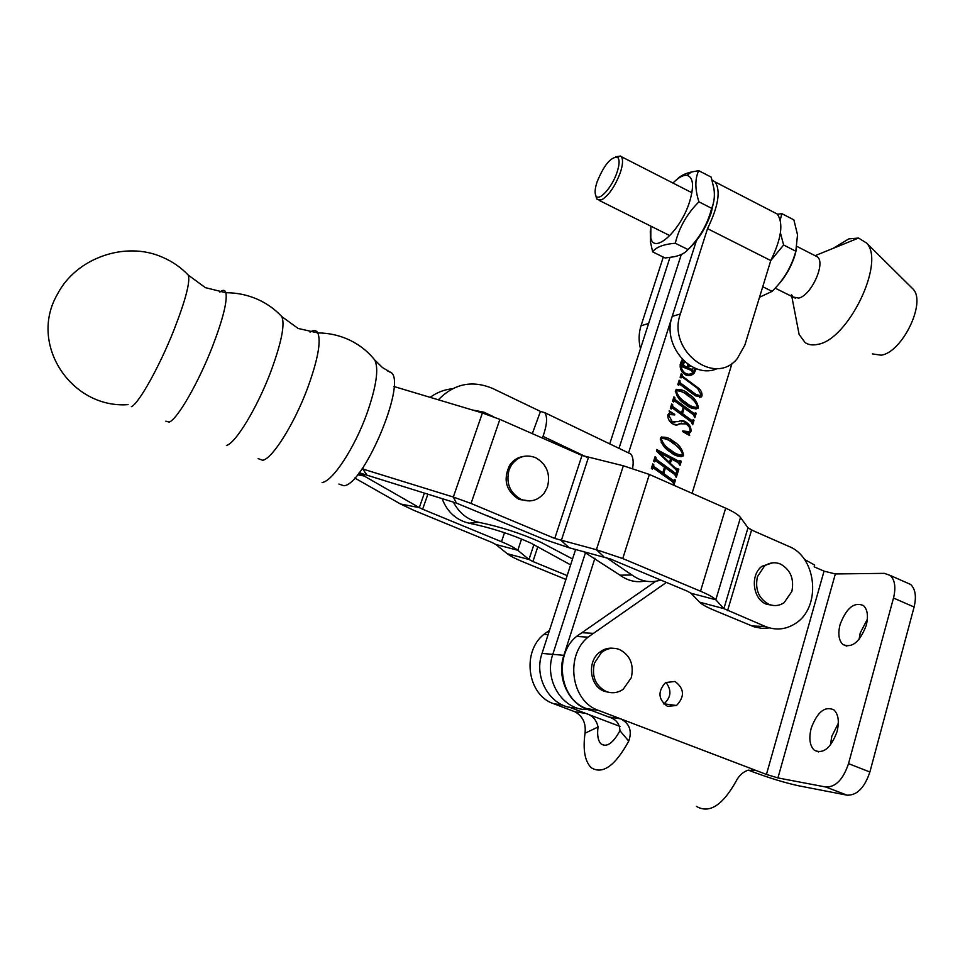 <?xml version="1.0" encoding="UTF-8"?>
<svg xmlns="http://www.w3.org/2000/svg" width="965" height="965" viewBox="0 0 965 965"><rect width="100%" height="100%" fill="white"/><g stroke="black" fill="none" stroke-linecap="round" stroke-linejoin="round"><path stroke-width="1.45" d="M663.775 703.943L663.956 703.835C671.17 697.369 671.821 690.204 665.91 682.339M667.49 706.368L676.513 705.487C684.909 696.621 684.402 688.612 675.005 681.459L665.573 682.557C657.527 691.519 658.166 699.468 667.49 706.368M811.203 728.213C808.694 738.394 809.744 745.752 814.339 750.263C823.326 754.292 830.889 748.116 837.029 731.723C839.466 721.555 838.416 714.269 833.893 709.854C824.846 705.837 817.271 711.965 811.203 728.213M838.344 723.231L831.77 736.367L830.467 744.98M840.105 624.476C837.801 633.703 838.718 640.362 842.843 644.463C852.011 648.456 859.815 642.099 866.232 625.404C868.476 616.201 867.559 609.591 863.506 605.586C854.254 601.617 846.45 607.914 840.105 624.476M867.354 619.228L860.213 633.016L859.079 639.337M804.34 559.314L814.677 565.092L814.171 566.841L824.05 571.147L766.439 774.437L620.64 718.841C629.59 723.521 632.292 730.939 628.734 741.108C615.139 765.884 602.643 774.762 591.256 767.742C584.874 761.385 582.788 749.877 585.019 733.231C586.165 723.195 582.739 716.018 574.742 711.7L553.536 703.666C527.469 695.162 521.474 652.075 543.802 634.427L549.483 630.326M753.303 530.774L748.032 527.819M620 726.416L585.743 713.412C592.401 715.342 596.515 719.866 598.047 727.007C596.985 735.246 598.035 740.927 601.171 744.039C606.925 747.549 613.173 743.098 619.94 730.722C619.663 723.593 615.911 719.022 608.674 716.983L620.64 718.841L598.445 710.385C571.159 701.434 564.754 655.826 588.035 637.153L666.405 582.414M766.439 774.437L777.923 777.923L825.859 787.03C835.642 787.223 843.193 779.43 848.525 763.641L869.887 772C864.616 787.717 857.017 795.437 847.101 795.184L798.453 785.751C785.498 782.941 770.323 778.321 752.893 771.879L748.297 770.13M608.674 716.983L586.732 708.636C559.772 699.794 553.476 654.849 576.515 636.442L655.802 581.28M574.742 711.7L585.743 713.412L569.254 707.152M751.711 769.672L756.102 770.492L747.851 770.251C742.676 772.157 738.707 775.908 735.933 781.505C722.387 805.558 709.227 813.857 696.453 806.402M660.386 580.194L661.073 580.182M581.618 632.69L593.21 633.342M848.525 763.641L893.506 598.023C896.015 587.589 894.953 580.074 890.309 575.478L884.398 573.355L835.352 573.946L824.05 571.147M869.887 772L914.108 607.009L893.506 598.023M905.954 582.39L910.683 584.476C915.423 589.108 916.569 596.623 914.108 607.009M631.315 677.671L623.197 689.275C617.877 692.906 612.28 693.678 606.37 691.567C595.502 685.922 591.521 676.477 594.404 663.208L601.424 652.569C607.033 648.203 613.052 647.189 619.47 649.505C630.181 655.175 634.138 664.559 631.315 677.671M609.494 692.46L604.38 691.326C589.832 686.477 586.744 661.99 599.446 652.412C603.62 649.071 608.24 647.684 613.282 648.275M628.565 452.935L696.38 240.78L672.207 316.399L680.361 313.951C666.948 350.355 714.534 386.989 737.296 358.594L744.884 345.012L770.77 260.562C781.493 238.632 783.64 223.108 777.211 214.013L772.76 211.709M663.281 257.1L641.025 325.76C638.697 333.166 638.504 340.802 640.471 348.703M641.025 325.76L648.613 323.48L669.951 257.462L609.723 443.876M680.361 313.951L707.526 228.657C718.334 206.353 720.879 190.793 715.137 181.963L712.074 180.057M707.526 228.657L770.77 260.562L783.616 245.001L780.432 232.891M717.477 368.509C692.146 380.234 661.544 345.41 672.207 316.399M572.547 558.952L541.124 542.427C521.233 533.452 500.425 526.745 478.724 522.306L469.038 523.199C490.497 527.566 511.064 534.176 530.726 543.03L570.629 564.875M442.115 498.652C447.193 511.933 456.168 520.111 469.038 523.199M453.454 502.174C459.135 513.042 467.555 519.761 478.724 522.306M583.246 551.425L620 575.176C627.829 580.858 636.237 582.824 645.235 581.051M487.023 515.6L498.471 520.376M620 575.176L631.954 575.007L605.923 557.36M631.954 575.007C641.037 581.533 650.651 583.21 660.784 580.062M586.865 457.205L543.042 436.385L542.427 438.074M543.042 436.385C547.071 424.684 547.638 416.771 544.755 412.658L540.46 411.428L492.789 388.521C472.223 379.896 454.081 383.648 438.375 399.8M493.815 416.88L483.887 412.176L472.331 409.968M632.666 468.29C633.716 461.391 633.052 456.602 630.676 453.948L627.443 452.392M532.306 433.635L540.46 411.428M430.161 397.351C436.868 392.429 444.274 389.57 452.392 388.762M576.515 707.803C552.233 709.384 532.849 679.046 542.028 653.426L552.8 654.354C543.524 680.385 563.222 711.181 587.806 709.48C563.222 711.181 543.524 680.385 552.8 654.354L585.478 552.656L552.8 654.354L563.886 655.319L594.935 558.18M619.011 448.339L681.302 254.507L619.011 448.339M542.028 653.426L575.623 549.435M131.397 406.639C138.598 403.877 159.358 366.833 173.869 330.187C185.618 300.006 190.419 281.647 188.272 275.109L187.463 274.265M226.401 445.456C235.448 443.562 257.185 407.845 270.791 371.694C281.503 342.575 285.158 324.204 281.78 316.592L280.682 315.434M165.847 421.174L169.165 422.079C177.114 419.654 198.271 383.141 212.421 346.688C222.999 319.041 227.487 301.056 225.894 292.733C225.11 290.127 223.422 289.669 220.816 291.37L219.839 292.081M258.137 458.616L262.709 460.293C272.444 458.713 294.53 423.514 307.799 387.544C317.895 359.547 321.236 341.333 317.811 332.913C316.472 330.488 314.361 329.958 311.466 331.321L310.018 332.117M322.093 482.512C332.635 481.414 354.625 447.989 367.002 413.346C376.459 386.096 379.016 368.28 374.661 359.909L373.901 358.968M338.908 484.044L343.745 485.733C363.286 485.6 405.577 386.302 391.85 373.069L387.52 370.898M354.758 478.025L400.499 503.995L413.732 510.28L491.692 542.342L495.781 544.453L507.276 553.717L528.989 559.483L517.807 550.279C514.767 547.843 509.327 544.996 501.498 541.727L422.622 509.218L427.869 494.237M565.924 579.446L523.006 561.859C515.539 558.783 510.304 556.069 507.276 553.717M400.499 503.995L419.293 507.626L364.094 475.986L364.589 474.599M358.835 473.212L364.094 475.986L357.569 474.792M424.371 493.151L419.293 507.626L422.622 509.218M533.947 544.501L528.989 559.483L532.921 561.534L537.915 546.383M567.167 575.598L532.921 561.534M791.433 294.53L793.001 297.015L798.755 298.089C811.143 295.604 825.835 263.361 817.512 256.919L814.918 255.592M872.348 353.914L881.178 355.18C902.106 352.478 926.34 302.793 913.24 289.247L911.382 287.401M797.235 324.65L799.117 334.445L805.1 342.587C808.513 344.891 812.699 345.482 817.669 344.372C847.958 340.078 885.593 262.552 866.642 243.096L858.536 238.053L848.766 238.91L833.109 248.367M791.855 591.461L784.111 602.679C779.286 605.863 774.195 606.406 768.84 604.295C758.695 598.626 754.883 589.446 757.416 576.744L764.401 566.166C769.455 562.486 774.835 561.799 780.528 564.079C790.54 569.772 794.316 578.891 791.855 591.461M773.604 605.501L766.536 604.259C752.664 599.181 749.841 574.754 762.109 566.214L772.663 562.824M751.832 625.971L765.462 626.514L723.883 608.625L699.577 602.172C701.845 604.44 706.766 607.166 714.341 610.338L754.292 626.888L761.892 628.36L769.539 627.913M765.462 626.514C775.715 630.519 785.51 629.638 794.846 623.848C821.42 608.3 817.307 557.312 788.791 546.371L751.578 530.014L747.996 527.783L740.505 517.493C738.418 514.767 733.46 511.667 725.668 508.169L649.373 474.442L622.763 558.554L596.406 549.712L554.766 538.446L471.041 503.453L453.321 497.035L362.104 468.797M699.577 602.172L691.085 593.27L687.261 591.147L610.387 558.964L569.181 547.77L543.5 539.133L456.421 503.091L359.197 472.754M649.373 474.442L623.342 465.781L581.979 455.468L499.87 419.377L471.041 503.453M747.996 527.783L723.883 608.625L715.813 599.784C713.569 597.444 708.479 594.585 700.518 591.207L622.763 558.554M499.87 419.377L482.404 412.984L393.985 386.519M682.834 359.981L680.144 364.529M681.881 371.682L684.716 373.986L689.444 374.275M683.256 360.403L683.003 360.681C680.011 365.892 681 370.222 685.934 373.696L688.805 374.324L691.567 373.612L693.389 372.14L695.138 368.244M682.364 359.499L682.134 359.764C678.672 365.819 679.818 370.862 685.56 374.89C688.877 376.254 691.76 375.65 694.221 373.093L696.248 368.666M689.734 375.554L692.979 373.383L695.017 368.859M695.91 394.408L700.723 395.759L701.169 394.938L697.623 388.425L682.557 377.255L681.399 377.013L681.037 377.954L680.12 377.267L681.278 373.588L682.774 376.519L697.755 387.628C700.674 389.534 702.11 392.236 702.05 395.734L701.422 396.868L695.367 395.819L680.228 384.613L679.083 384.408L678.721 385.325L677.792 384.637L679.179 380.21L680.699 383.141L695.91 394.408L694.667 394.673L699.239 396.217M675.44 399.775L693.823 413.297L694.969 413.43L695.307 412.574L696.235 413.249L694.848 417.688L693.377 414.781L684.185 408.026L682.448 413.587L691.652 420.342L692.774 420.475L693.111 419.606L694.04 420.282L692.665 424.733L691.169 421.814L672.75 408.304L671.616 408.135L671.254 409.039L670.313 408.352L671.724 403.889L673.22 406.82L681.507 412.911L683.256 407.339L674.981 401.259L673.835 401.078L673.474 401.983L672.545 401.283L673.944 396.844L675.44 399.775L674.221 400.029L692.581 413.527L693.823 413.297M660.458 438.387L660.977 437.435C665.416 436.542 669.638 437.893 673.618 441.488C679.058 444.563 682.376 449.123 683.582 455.154L683.075 456.035C678.6 456.976 674.354 455.625 670.337 451.994C664.921 448.93 661.628 444.395 660.458 438.387M656.598 459.63L675.223 473.043L676.369 473.176L676.73 472.283L677.659 472.959L676.26 477.482L674.764 474.563L665.452 467.856L663.679 473.526L673.003 480.22L674.125 480.365L674.499 479.448L675.44 480.124L674.028 484.659L672.509 481.728L653.86 468.327L652.714 468.158L652.328 469.099L651.375 468.411L652.81 463.863L654.33 466.819L662.738 472.85L664.511 467.181L656.116 461.149L654.982 460.968L654.596 461.897L653.643 461.222L655.078 456.686L656.598 459.63L655.392 459.81L673.992 473.2L675.223 473.043M591.81 710.566C570.11 706.85 555.78 678.636 563.886 655.319M732.097 363.214L692.074 493.32M677.816 462.44L671.64 459.123L670.313 463.369L675.174 467.904L678.841 469.171L677.78 472.585L675.802 469.557L656.755 451.355L656.574 449.497L678.721 461.149L680.349 460.631L681.29 461.306L680.036 465.311L677.816 462.44M685.91 423.888L679.818 423.78C677.213 425.577 674.619 425.432 672.026 423.346C669.022 421.271 667.635 418.436 667.889 414.817L669.77 412.525L669.119 410.909L674.644 414.262L674.764 414.914L669.348 414.504L668.841 415.457L672.303 421.717L678.407 421.621C681.121 420.077 683.799 420.342 686.441 422.453C689.698 424.564 691.205 427.531 690.976 431.355L689.119 433.659L689.673 435.541L682.834 431.693L682.738 430.945L689.48 431.753L690.023 430.776C690.011 427.712 688.636 425.408 685.91 423.888M675.5 390.692L675.97 389.812C680.361 388.907 684.535 390.282 688.515 393.925C693.895 397.037 697.176 401.585 698.371 407.568L697.924 408.376C693.497 409.329 689.287 407.954 685.283 404.275C679.915 401.175 676.658 396.651 675.5 390.692M673.992 473.2L675.621 473.272M675.56 475.926L676.429 473.115L677.659 472.959M664.246 468.025L665.452 467.856M652.545 464.708L653.124 466.976L661.52 473.007L662.738 472.85L662.46 473.682L663.679 473.526M662.46 473.682L671.785 480.365L673.003 480.22M671.785 480.365L673.389 480.449M674.197 480.268L675.44 480.124M674.209 480.268L673.329 483.091M652.183 468.23L651.423 468.435M651.797 468.713L652.473 468.628M652.557 464.72L653.763 464.551M652.412 465.178L653.607 465.021M653.124 466.976L654.33 466.819M654.427 461.041L653.691 461.246M654.077 461.523L654.74 461.439M655.874 457.832L654.668 458.013L656.019 457.362M654.668 458.013L655.392 459.81M670.434 459.292L671.64 459.123M669.421 462.476L669.191 463.236M669.445 463.477L670.313 463.369M675.428 469.207L676.96 469.183M677.454 469.207L678.841 469.171M677.611 469.328L676.972 471.39M656.658 450.353L677.49 461.318L678.721 461.149M677.49 461.318L679.203 461.318M679.867 461.33L681.29 461.306M680.06 461.475L679.276 463.972M670.663 458.568L659.155 452.513L669.445 462.476L670.663 458.568M658.13 452.669L659.155 452.513M668.528 462.597L669.445 462.476M658.275 452.802L659.131 452.669M661.797 436.88L672.4 441.693L673.618 441.488M672.4 441.693L681.133 450.438M683.075 456.035L681.845 456.204L683.582 455.154M681.845 456.204L680.94 456.759M662.014 438.231L660.337 438.93M661.242 442.597L669.638 450.257C673.075 453.333 676.815 455.034 680.844 455.359M661.399 439.063C663.112 443.9 666.26 447.567 670.856 450.076C674.438 453.381 678.274 455.01 682.364 454.973L682.653 454.479C680.928 449.557 677.707 445.842 672.967 443.321C669.469 440.088 665.717 438.472 661.725 438.472L660.301 439.256M669.638 450.257L670.856 450.076M681.411 423.104L676.019 425.131M669.794 412.296L673.196 414.359M673.558 414.48L674.644 414.262M669.819 414.13L667.756 415.324M667.708 415.674L668.841 415.457M668.938 419.944L671.085 421.934L672.303 421.717M671.085 421.934L674.849 422.851M680.144 420.812L686.441 422.453M685.21 422.67L688.745 426.458M689.818 431.271L690.976 431.355M689.734 431.572L687.888 433.864L689.119 433.659M687.888 433.864L687.961 434.588M683.437 432.043L687.394 432.525M692.581 413.527L694.281 413.551M694.945 413.442L696.235 413.249M694.981 413.478L694.161 416.132M682.967 408.267L684.185 408.026M681.495 412.911L681.218 413.816L682.448 413.587M681.218 413.816L690.409 420.559L691.652 420.342M690.409 420.559L692.086 420.595M692.761 420.475L694.04 420.282M692.798 420.499L691.965 423.177M671.013 408.255L671.616 408.135M670.784 408.69L671.399 408.569M671.423 404.818L672.653 404.576M671.435 404.818L672.509 405.035M671.29 405.276L672.002 407.061L673.22 406.82M672.002 407.061L680.289 413.141L681.507 412.911M673.22 401.211L673.835 401.078M673.015 401.645L673.618 401.524M674.728 397.99L673.654 397.785L674.873 397.532M673.51 398.243L674.221 400.029M676.634 389.305L687.285 394.19L688.515 393.925M687.285 394.19L695.608 402.441M697.237 407.29L698.371 407.568M697.128 407.809L695.97 409.112M676.935 390.632L675.367 391.271M676.574 395.385L684.559 402.622C688.009 405.795 691.748 407.507 695.765 407.749M676.429 391.38C678.13 396.169 681.254 399.836 685.789 402.381C689.348 405.71 693.147 407.375 697.2 407.339L697.454 406.88C695.741 402.007 692.556 398.28 687.876 395.734C684.39 392.453 680.675 390.825 676.73 390.813L675.343 391.609M684.559 402.622L685.789 402.381M680.482 377.544L681.23 377.363M682.014 374.866L680.795 375.144L680.976 374.565L682.207 374.275M680.795 375.144L681.555 376.796L682.774 376.519M696.814 387.834L697.755 387.628M700.916 395.505L702.05 395.734M700.807 395.988L699.396 397.677M678.407 384.553L679.083 384.408M678.214 384.951L678.89 384.806M679.951 381.428L678.721 381.706L680.108 380.898M678.721 381.706L679.469 383.419L680.699 383.141M679.469 383.419L694.667 394.673M685.367 362.321L683.92 362.864L683.449 365.433L687.249 367.219L687.707 364.143M682.339 365.699L683.449 365.433M682.315 365.771L686.019 367.508L687.249 367.219M684.161 362.623L683.304 362.719M691.748 369.462L691.435 370.451M686.549 367.388L690.65 369.692L691.941 369.414M687.816 365.204L689.312 365.228M681.917 367.002L684.269 361.356M692.544 369.004L692.146 371.863L691.543 370.5L682.448 366.881M690.65 369.692L693.075 368.871M686.441 367.713L687.671 367.412L691.893 369.402M687.575 366.169L687.671 367.412M690.711 366.085L688.105 366.049M687.828 365.035L688.805 364.903M523.573 456.409C517.759 457.229 513.103 460.196 509.629 465.311C502.849 479.726 505.998 491.101 519.073 499.472L529.978 500.931M509.122 469.678C505.732 482.862 509.665 492.717 520.907 499.255C530.099 502.729 537.903 500.63 544.296 492.97L547.408 487.096C550.701 474.068 546.805 464.274 535.732 457.736C525.997 454.02 517.891 456.445 511.438 465.021L509.122 469.678M672.943 183.036C678.419 177.5 683.087 174.93 686.935 175.341C693.316 177.198 694.233 185.919 689.673 201.504C680.892 230.514 653.884 255.025 650.796 237.836L650.868 226.172M650.289 230.973L650.519 242.215L652.642 251.853C656.043 247.112 663.594 244.254 675.283 243.24C679.119 227.571 686.996 213.76 698.925 201.83C694.921 189.249 694.848 178.875 698.72 170.672L691.471 171.987C684.957 173.519 680.253 175.883 677.346 179.08M713.871 200.829L711.289 212.505C705.777 228.355 698.057 240.659 688.117 249.416M698.72 170.672L711.193 177.126L713.979 188.838C714.92 196.257 714.136 202.747 711.639 208.307C707.659 224.097 699.77 237.848 687.985 249.549C685.319 252.939 680.675 255.339 674.065 256.762L665.078 257.981L652.642 251.853M711.639 208.307L698.925 201.83M687.985 249.549L675.283 243.24M796.499 248.982L794.979 255.086C791.119 267.124 785.16 277.425 777.115 286.002M780.239 219.923L781.867 213.663L793.869 219.863L797.524 234.821L795.823 251.226C791.662 266.569 783.749 279.947 772.072 291.37L759.745 297.16M781.867 213.663L777.416 214.218M795.823 251.226L783.616 245.001M772.072 291.37L762.748 286.726M617.142 171.987C619.663 164.062 619.735 159.129 617.371 157.186C610.724 156.981 603.969 165.184 597.118 181.818C595.019 188.163 594.585 192.723 595.779 195.497C598.457 202.457 612.196 187.536 617.142 171.987M615.549 156.825L620.591 156.041L621.267 156.632C623.209 159.309 622.908 164.593 620.374 172.482C615.163 186.209 608.939 195.316 601.714 199.803L597.13 199.393L595.936 196.064M562.535 705.017L553.536 703.666M586.732 708.636L598.445 710.385M585.019 733.231L598.047 727.007M628.734 741.108L619.94 730.722M777.923 777.923L835.352 573.946M847.101 795.184L825.859 787.03M483.887 412.176L481.595 412.743M501.498 541.727L504.514 532.728M495.781 544.453L517.807 550.279L521.534 539.085M727.562 610.676L751.578 530.014M581.979 455.468L554.766 538.446M700.518 591.207L725.668 508.169M456.421 503.091L453.321 497.035L482.404 412.984M367.158 475.407L362.719 468.99L363.54 466.71M569.181 547.77L561.268 540.629L588.409 457.603M623.342 465.781L596.406 549.712L603.897 556.781M740.505 517.493L715.813 599.784L691.085 593.27M674.209 468.037L675.174 467.904M676.513 705.487L663.956 703.835M818.634 751.94L814.339 750.263M846.824 646.14L842.843 644.463M601.171 744.039L604.862 745.414M543.802 634.427L548.072 634.693M576.515 636.442L588.035 637.153M910.683 584.476L890.309 575.478M601.424 652.569L599.446 652.412M715.137 181.963L777.211 214.013M544.755 412.658L630.676 453.948M128.092 404.637C71.615 408.883 28.142 344.445 57.442 294.204C76.187 257.788 125.547 240.816 162.168 257.112C172.253 261.382 180.95 267.377 188.272 275.109L205.4 287.654L225.894 292.733C236.739 292.745 247.028 294.82 256.75 298.969C266.437 303.155 274.772 309.029 281.78 316.592L298.125 328.45L317.811 332.913C328.329 332.997 338.281 335.084 347.69 339.197C358.461 343.998 367.448 350.91 374.661 359.909L382.442 367.544L391.85 373.069M791.795 296.412L799.117 334.445M815.172 255.641L858.536 238.053M913.24 289.247L866.642 243.096M764.401 566.166L762.109 566.214M681.773 360.982L683.003 360.681M692.979 373.383L694.221 373.093M652.714 468.158L651.508 468.315M654.982 460.968L653.775 461.137M661.725 438.472L660.518 438.677M669.348 414.504L668.142 414.745M690.385 432.404L689.155 432.61M689.408 433.189L688.178 433.406M697.924 408.376L696.682 408.617M676.73 390.813L675.512 391.078M681.399 377.013L680.18 377.303M701.422 396.868L700.168 397.122M683.92 362.864L683.172 363.057M509.629 465.311L511.438 465.021M650.796 237.836L650.519 242.215M686.935 175.341L691.471 171.987M617.371 157.186L620.591 156.041M621.267 156.632L691.905 192.735M797.09 246.485L817.512 256.919M599.156 200.394L669.855 235.641M775.184 288.137L795.643 298.33M595.779 195.497L596.599 198.573"/></g></svg>
